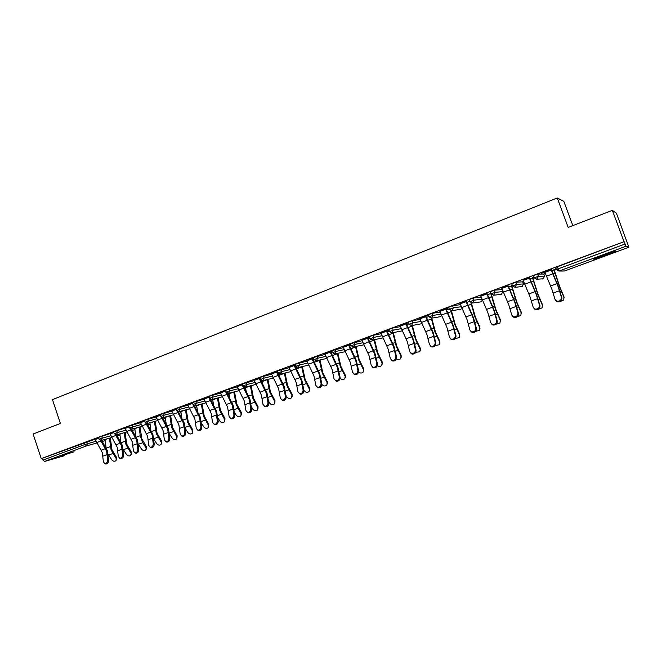 <?xml version="1.0" encoding="UTF-8"?>
<svg xmlns="http://www.w3.org/2000/svg" width="662" height="662" viewBox="0 0 662 662"><rect width="100%" height="100%" fill="white"/><g stroke="black" fill="none" stroke-linecap="round" stroke-linejoin="round"><path stroke-width="0.99" d="M74.111 451.79L59.952 456.25L74.111 451.79M605.713 255.35L615.536 251.386C616.959 250.41 612.995 251.61 603.645 254.986L593.913 258.925C592.548 259.876 596.479 258.685 605.713 255.35M572.82 225.61L563.842 201.38L557.272 197.971L52.472 399.641L60.407 423.457L33.1 433.999L41.243 458.592L624.034 241.68L612.333 210.359L616.43 213.247L628.892 247.232L564.62 270.973L628.883 247.232L626.012 246.231L559.266 270.94L564.628 270.973M295.26 366.442L295.931 366.276M313.018 359.855L313.581 359.648M511.875 286.05L512.496 285.818M522.74 282.02L523.634 281.689M532.943 278.23L534.267 277.742M543.8 274.2L545.38 273.613M554.375 270.278L556.419 269.517M555.65 267.423L624.034 241.68M557.379 266.612L558.198 268.846L625.052 244.03L624.2 241.746M625.052 244.03L626.012 246.231M64.628 455.646L44.586 461.447L42.939 460.082L42.343 458.286L41.243 458.592M557.272 197.971L568.178 227.405L612.333 210.359M541.483 273.166L551.132 269.682M545.107 272.91L544.462 273.149M541.516 273.257L544.785 272.041M556.163 268.805L553.895 269.641M544.495 273.232L545.14 272.992M554.144 269.649L556.188 268.888M101.683 436.299L102.304 438.145L99.135 439.245L98.514 437.408L110 433.635M42.343 458.286L95.146 439.154M113.74 432.245L110.024 433.709M132.102 424.979L132.731 426.849L129.512 427.975L128.875 426.105L140.501 422.72M144.556 420.784L140.394 422.414M160.163 414.511L171.781 411.119M176.299 408.975L171.673 410.788M192.394 402.521L204.02 399.178M209.018 396.811L203.896 398.805M208.621 397.043L209.043 396.886M225.61 390.166L237.253 386.873M242.755 384.266L237.104 386.451M241.986 384.639L242.78 384.341M259.876 377.414L271.528 374.195M277.461 372.772L278.023 372.64M277.56 371.316L271.362 373.716M276.385 371.845L277.585 371.399M277.337 372.458L277.883 372.259M277.858 372.176L277.312 372.383M295.227 364.265L306.895 361.121M313.482 357.96L306.696 360.575M311.893 358.647L313.515 358.043M312.795 359.292L313.383 359.077M313.349 358.994L312.77 359.209M331.728 350.695L343.404 347.641M350.579 344.166L343.181 347.012M348.543 345.018L350.603 344.248M369.429 336.668L373.128 335.295L381.122 333.739M388.9 329.916L380.857 333.003M386.393 330.942L388.933 329.999M408.388 322.179L412.178 320.764L420.113 319.415M428.513 315.178L419.791 318.521M425.509 316.395L428.546 315.269M448.671 307.193L452.568 305.736L460.446 304.661M465.965 301.351L460.04 303.552M490.352 291.694L494.357 290.188L501.978 289.542M507.812 285.794L501.68 288.069M511.652 285.43L512.272 285.198M512.239 285.115L511.329 285.454M533.506 275.657L537.618 274.085L543.742 274.035M523.361 280.986L522.922 281.143L523.394 281.069M532.72 277.61L534.035 277.113M534.011 277.03L532.43 277.618M529.277 277.808L523.046 280.125M511.743 283.75L515.797 282.211L522.682 281.855M486.702 293.638L480.686 295.881M469.333 299.514L473.28 298.024L481.142 297.122M448.762 307.648L439.75 311.099M445.567 308.939L448.861 307.714M428.364 314.748L432.203 313.316L440.106 312.092M408.545 322.609L400.162 325.82M405.789 323.726L408.57 322.692M388.743 329.486L392.492 328.087L400.46 326.631M369.578 337.099L361.866 340.061M367.311 338.034L369.611 337.181M350.421 343.735L362.114 340.748M331.877 351.117L324.794 353.847M330.065 351.886L331.91 351.199M313.333 357.538L325.001 354.435M294.929 365.929L295.707 365.639M295.682 365.556L294.896 365.846M295.376 364.696L288.889 367.195M294.002 365.3L295.409 364.779M295.078 366.301L295.748 367.832M277.411 370.894L289.071 367.708M260.025 377.845L254.1 380.137M259.049 378.292L260.05 377.919M242.606 383.844L254.258 380.584M225.759 390.588L220.372 392.674M225.171 390.894L225.783 390.663M208.878 396.389L220.512 393.071M192.534 402.943L187.66 404.838M176.158 408.562L187.785 405.194M160.303 414.925L155.918 416.646M144.407 420.37L156.025 416.961M129.032 426.56L125.101 428.107M113.599 431.831L125.077 428.024M98.663 437.847L95.171 439.237M544.752 271.95L551.851 289.178L555.046 299.431L556.717 301.169C559.895 301.491 561.459 300.151 561.417 297.147L558.19 286.878L551.098 269.591M551.363 269.6L558.447 286.845L561.922 297.859C561.964 300.854 560.4 302.195 557.23 301.872L555.708 300.54M560.292 301.508L563.743 300.043L563.941 296.684L559.729 286.712L554.119 269.558M551.835 270.866L554.044 270.046L559.481 286.737L563.999 297.461M563.941 296.684L564.156 297.933M523.013 280.034L530.138 297.081L533.2 307.284L534.896 309.038C537.974 309.32 539.497 307.979 539.464 305.033L536.361 294.822L529.244 277.717M529.55 277.709L536.65 294.78L539.993 305.728C540.035 308.674 538.512 310.006 535.434 309.725L533.953 308.484M501.655 287.978L508.797 304.851L511.743 314.996L513.447 316.775C516.434 317.007 517.916 315.683 517.891 312.787L514.912 302.625L507.779 285.703M508.11 285.678L515.235 302.575L518.454 313.465C518.478 316.353 516.997 317.677 514.01 317.446L512.57 316.287M480.653 295.79L487.811 312.489L490.641 322.584L492.354 324.372C495.267 324.57 496.707 323.255 496.69 320.408L493.827 310.304L486.678 293.547M487.042 293.514L494.183 310.23L497.278 321.07C497.294 323.908 495.855 325.224 492.95 325.025L491.543 323.95M460.007 303.469L467.182 319.994L469.904 330.04L471.625 331.836C474.447 332.01 475.854 330.694 475.846 327.897L473.098 317.843L465.932 301.268M466.338 301.218L473.487 317.768L476.466 328.542C476.474 331.331 475.068 332.638 472.246 332.473L470.881 331.48M439.717 311.016L446.908 327.376L449.515 337.363L451.236 339.176C453.983 339.316 455.357 338.009 455.357 335.262L452.717 325.265L445.534 308.848M445.973 308.79L453.139 325.174L456.002 335.891C456.002 338.63 454.628 339.937 451.881 339.796L450.557 338.87M538.62 309.187L542.12 307.822L542.368 304.437L538.123 294.573L532.687 277.519M530.014 278.967L532.571 278.015L537.842 294.615L542.393 305.223M542.368 304.437L542.575 305.819M517.303 316.726L520.878 315.468L521.159 312.05L516.89 302.302L511.618 285.347M508.573 286.927L511.469 285.852L516.567 302.352L521.143 312.845M521.159 312.05L521.358 313.565M496.326 324.123L499.984 322.973L500.307 319.547L496.012 309.89L491.436 294.524M487.505 294.755L490.724 293.556L495.656 309.957L500.265 320.342M500.307 319.547L500.497 321.178M475.688 331.381L479.453 330.355L479.809 326.912L475.482 317.363L471.352 302.964M470.864 302.724L475.093 317.437L479.727 327.715M479.809 326.912L479.975 328.65M455.39 338.505L459.254 337.612L459.643 334.153L455.291 324.711L451.418 310.743M450.954 310.701L454.877 324.794L459.527 334.964M459.643 334.153L459.792 335.998M419.758 318.439L426.957 334.641L429.464 344.571L431.185 346.4C433.858 346.507 435.199 345.208 435.207 342.502L432.675 332.556L425.484 316.312M425.947 316.229L433.13 332.456L435.877 343.115C435.869 345.812 434.529 347.111 431.856 346.996L430.573 346.135M435.406 345.49L439.394 344.745L439.808 341.278L435.439 331.927L431.74 318.174M431.276 318.257L434.992 332.034L439.667 342.089M439.808 341.278L439.94 343.214M400.129 325.737L407.345 341.774L409.745 351.663L411.466 353.491C414.064 353.574 415.38 352.283 415.397 349.627L412.972 339.73L405.756 323.644M406.253 323.553L413.452 339.614L416.084 350.223C416.067 352.879 414.76 354.162 412.161 354.079L410.92 353.276M415.753 352.35L419.857 351.762L420.304 348.286L415.91 339.035L412.368 325.456M411.872 325.547L415.43 339.151L420.13 349.106M420.304 348.286L420.403 350.306M380.824 332.912L388.048 348.8L390.348 358.63L392.061 360.467C394.593 360.533 395.876 359.251 395.909 356.628L393.584 346.789L386.36 330.859M386.889 330.76L394.089 346.665L396.621 357.207C396.596 359.822 395.313 361.104 392.781 361.047L391.581 360.285M396.406 359.069C398.011 359.971 399.426 359.83 400.642 358.663L401.106 355.18L396.695 346.027L393.302 332.605M392.781 332.713L396.19 346.152L400.907 355.999M401.106 355.18L401.189 357.273M361.833 339.978L369.065 355.709L371.266 365.49L372.979 367.336C375.445 367.377 376.703 366.103 376.736 363.521L374.51 353.731L367.286 337.951M367.832 337.843L375.048 353.591L377.472 364.083C377.439 366.665 376.182 367.931 373.716 367.89L372.557 367.187M377.357 365.647C378.97 366.707 380.435 366.64 381.734 365.449L382.222 361.965L377.787 352.904L374.543 339.631M373.989 339.747L377.257 353.036L381.991 362.793M382.222 361.965L382.28 364.133M343.148 346.929L350.388 362.511L352.498 372.234L354.195 374.088C356.603 374.104 357.828 372.847 357.877 370.298L355.742 360.558L348.51 344.935M349.089 344.811L356.313 360.409L358.638 370.844C358.589 373.393 357.364 374.651 354.956 374.634L353.831 373.964M358.597 372.085C360.211 373.335 361.717 373.343 363.132 372.127L363.637 368.643L359.185 359.673L356.073 346.54M355.494 346.665L358.63 359.814L363.38 369.47M363.637 368.643L363.67 370.869M324.769 353.765L332.01 369.197L334.029 378.871L335.717 380.733C338.059 380.733 339.267 379.475 339.325 376.968L337.281 367.278L330.04 351.803M330.644 351.671L337.868 367.12L340.103 377.505C340.045 380.013 338.836 381.262 336.495 381.262L335.402 380.633M340.119 378.358C341.708 379.831 343.272 379.947 344.819 378.689L345.341 375.213L340.872 366.334L337.893 353.326M337.289 353.458L340.293 366.483L345.067 376.049M345.341 375.213L345.357 377.489M332.316 352.366L331.323 352.738L331.96 354.865M306.672 360.492L313.92 375.784L315.848 385.408L317.528 387.27C319.812 387.253 320.996 386.004 321.062 383.53L319.109 373.889L311.86 358.564M312.489 358.423L319.721 373.724L321.856 384.051C321.79 386.525 320.615 387.767 318.331 387.783L317.272 387.196M321.897 384.382C323.395 386.203 325.025 386.459 326.796 385.16L327.334 381.684L322.857 372.888L319.994 360.004M319.365 360.145L322.253 373.054L327.036 382.52M327.334 381.684L327.326 384.01M313.92 359.201L313.482 359.358L314.376 362.71M288.864 367.112L296.113 382.264L297.958 391.838L299.621 393.7C301.855 393.667 303.014 392.434 303.088 389.992L301.227 380.402L293.969 365.217M294.623 365.068L301.864 380.228L303.908 390.497C303.825 392.938 302.675 394.171 300.44 394.204L299.414 393.65M303.833 390.026L304.214 390.712C305.695 392.508 307.309 392.781 309.055 391.523L309.609 388.048L305.116 379.343L302.377 366.566M301.715 366.723L304.487 379.516L309.286 388.892M309.609 388.048L309.584 390.423M296.228 366.822L296.998 370.257M271.329 373.633L278.586 388.644L280.349 398.168L281.995 400.03C284.172 399.989 285.305 398.756 285.396 396.348L283.617 386.807L276.36 371.763M277.039 371.605L284.279 386.625L286.232 396.844C286.141 399.252 285.016 400.477 282.831 400.527L281.838 399.997M286.05 395.611L286.812 396.952C288.284 398.731 289.873 399.004 291.586 397.779L292.157 394.32L287.647 385.698L285.024 373.029M284.337 373.194L287.002 385.88L291.81 395.164M292.157 394.32L292.108 396.728M279.149 374.038L279.844 377.588M254.076 380.054L261.333 394.924L263.004 404.399L264.643 406.269C266.769 406.211 267.887 404.987 267.978 402.612L266.281 393.12L259.024 378.209M259.719 378.043L266.968 392.93L268.83 403.092C268.739 405.467 267.622 406.683 265.495 406.741L264.527 406.245M268.565 401.172L269.682 403.1C271.13 404.854 272.703 405.136 274.391 403.952L274.97 400.493L270.452 391.954L267.928 379.384M267.225 379.566L269.782 392.144L274.598 401.338M274.97 400.493L274.904 402.935M262.193 380.7L262.93 384.73M237.079 386.376L244.336 401.106L245.933 410.531L247.555 412.401C249.632 412.335 250.724 411.119 250.832 408.777L249.218 399.335L241.953 384.564M242.673 384.382L249.922 399.136L251.701 409.24C251.601 411.59 250.509 412.798 248.424 412.873L247.48 412.393M251.37 406.716L252.81 409.157C254.249 410.879 255.797 411.168 257.452 410.018L258.048 406.576L253.513 398.119L251.097 385.648M250.368 385.83L252.818 398.309L257.65 407.42M258.048 406.576L257.965 409.042M245.453 387.08L246.247 391.681M220.347 392.599L227.604 407.196L229.126 416.572L230.724 418.45C232.759 418.367 233.835 417.159 233.951 414.842L232.403 405.45L225.146 390.812M226.785 392.889L233.132 405.243L234.836 415.297C234.72 417.614 233.645 418.814 231.617 418.897L230.69 418.442M234.456 412.219L236.193 415.124C237.617 416.82 239.148 417.11 240.769 416.001L241.373 412.567L236.831 404.184L234.522 391.813M233.769 392.003L236.119 404.391L240.96 413.411M241.373 412.567L241.274 415.049M228.928 393.253L229.788 398.466M210.425 399.376L216.598 411.259L218.22 421.264C218.096 423.556 217.045 424.747 215.059 424.839L214.165 424.4C216.143 424.301 217.194 423.109 217.318 420.817L215.853 411.474L208.596 396.968M215.059 424.839L212.568 422.53L211.128 413.196L203.863 398.723M217.815 417.681L219.825 420.999C221.232 422.67 222.738 422.968 224.344 421.884L224.956 418.467L220.405 410.159L218.187 397.879M217.409 398.085L219.668 410.374L224.517 419.311M224.956 418.467L224.84 420.966M212.651 399.327L213.561 405.094M187.636 404.763L194.893 419.104L196.266 428.388L197.83 430.259C199.775 430.159 200.809 428.968 200.942 426.709L199.552 417.408L192.294 403.034M194.247 405.632L200.313 417.184L201.86 427.139C201.728 429.406 200.694 430.59 198.749 430.689L197.905 430.292M201.43 423.109L203.697 426.783C205.096 428.438 206.585 428.736 208.158 427.685L208.778 424.276L204.219 416.05L202.092 403.853M196.622 405.31L196.697 405.781L201.306 404.077L203.466 416.266L208.323 425.128M208.778 424.276L208.646 426.8M196.697 405.781L197.557 411.582M171.64 410.713L178.897 424.921L180.205 434.164L181.744 436.035C183.647 435.919 184.673 434.744 184.814 432.501L183.49 423.25L176.771 410.473M178.277 411.714L184.268 423.026L185.741 432.931C185.6 435.166 184.582 436.341 182.679 436.448L181.876 436.093M176.762 410.448L176.233 409M185.31 428.479L187.809 432.493C189.191 434.115 190.664 434.421 192.212 433.403L192.841 430.002L188.265 421.851L186.237 409.745M185.426 409.96L187.495 422.075L192.369 430.854M192.841 430.002L192.692 432.534M180.817 411.201L181.777 417.929M155.893 416.563L163.142 430.656L164.375 439.849L165.905 441.719C167.759 441.595 168.769 440.429 168.918 438.219L167.668 429.009L161.305 417.168M162.521 417.664L168.462 428.777L169.861 438.633C169.712 440.842 168.711 442.009 166.849 442.125L166.088 441.802M169.431 433.8L172.145 438.112C173.527 439.717 174.975 440.023 176.497 439.03L177.135 435.646L172.559 427.569L170.614 415.546M169.778 415.769L171.764 427.801L176.638 436.498M177.135 435.646L176.969 438.203M165.243 417.002L166.22 424.143M140.369 422.339L147.618 436.308L148.785 445.452L150.291 447.322C152.111 447.198 153.104 446.031 153.261 443.846L152.078 434.686L145.855 423.241M146.981 423.49L152.889 434.446L154.221 444.243C154.064 446.436 153.071 447.595 151.25 447.719L150.531 447.421M153.799 439.08L156.72 443.648C158.086 445.228 159.517 445.543 161.015 444.574L161.652 441.206L157.068 433.205L155.214 421.255M154.362 421.487L156.265 433.444L161.147 442.059M161.652 441.206L161.47 443.805M149.902 422.712L150.87 430.242M129.148 426.907L125.192 428.38L132.317 441.877L133.418 450.971L134.907 452.841C136.686 452.709 137.663 451.558 137.828 449.39L136.711 440.28L130.588 429.125M131.655 429.208L137.547 440.031L138.805 449.779C138.639 451.947 137.663 453.098 135.884 453.23L135.197 452.957M139.169 427.131L140.228 435.704L142.76 442.713L138.399 444.285L141.511 449.109C142.868 450.665 144.283 450.979 145.756 450.044L146.401 446.684L141.809 438.757L140.038 426.891M146.401 446.684L146.203 449.316M134.775 428.347L135.735 436.217M142.76 442.713L145.872 447.537M113.856 432.592L110.115 433.982L117.24 447.363L118.283 456.416L119.748 458.286C121.494 458.145 122.453 456.995 122.627 454.852L121.568 445.791L115.511 434.868M116.537 434.818L122.42 445.534L123.612 455.241C123.438 457.376 122.478 458.518 120.732 458.658L120.087 458.41M123.223 449.457L126.516 454.488C127.865 456.027 129.264 456.341 130.72 455.431L131.366 452.08L126.773 444.227L125.077 432.435M124.191 432.683L125.929 444.475L130.819 452.94M131.366 452.08L131.142 454.753M119.863 433.891L120.807 442.084M98.779 438.194L95.262 439.502L102.378 452.775L103.355 461.778L104.803 463.648C106.516 463.499 107.459 462.366 107.641 460.239L106.648 451.219L100.641 440.495M101.642 440.354L107.517 450.963L108.634 460.611C108.46 462.738 107.509 463.863 105.804 464.012L105.192 463.789M108.27 454.529L111.746 459.792C113.078 461.315 114.46 461.629 115.891 460.744L116.545 457.409L111.944 449.622L110.331 437.905M109.42 438.161L111.092 449.879L115.982 458.269M116.545 457.409L116.305 460.107M105.159 439.361L106.085 447.843M555.617 267.332L556.444 269.566L558.198 268.846L559.266 270.94L556.345 269.649L555.526 267.423M105.299 440.627L102.287 441.446M96.9 442.977L86.573 445.907L44.586 461.447M42.939 460.082L84.951 444.483L84.339 442.655M86.805 441.835L87.417 443.664L86.573 445.907L84.951 444.483L95.973 441.264M556.469 269.649L558.968 271.031L563.296 271.056M537.618 274.085L538.429 276.294L544.512 276.137L543.725 274.002M544.52 276.162L543.204 278.884L542.128 279M533.473 275.574L534.284 277.783L536.799 279.24L538.429 276.294L534.308 277.866M534.193 277.841L533.39 275.657M515.797 282.211L516.6 284.403L523.443 283.932L522.674 281.822M512.537 285.934L515.011 287.308L512.446 285.943M494.357 290.188L495.143 292.364L502.731 291.603L501.962 289.509M491.146 293.87L493.595 295.235L491.063 293.878M473.28 298.024L474.058 300.184L481.986 299.191M470.119 301.665L472.552 303.022L470.045 301.673M452.568 305.736L453.338 307.88L461.282 306.713M449.448 309.328L451.865 310.685L460.553 309.32M432.203 313.316L432.965 315.435L440.942 314.136M429.125 316.866L431.533 318.207L440.933 316.585M412.178 320.764L412.931 322.866L420.941 321.451M409.141 324.281L411.532 325.613L421.62 323.735M392.492 328.087L393.236 330.181L401.271 328.65M389.488 331.571L391.871 332.895L402.297 330.826M373.128 335.295L373.865 337.372L381.933 335.75M354.079 342.386L354.807 344.439L362.917 342.734M335.336 349.354L336.056 351.398L344.207 349.619M316.908 356.214L317.619 358.241L325.795 356.396M298.761 362.966L299.464 364.977L307.681 363.066M280.911 369.611L281.607 371.605L289.848 369.636M295.393 367.079L295.12 366.293M263.335 376.148L264.022 378.126L272.297 376.115M278.305 374.651L278.189 373.087M246.032 382.586L246.711 384.556L255.027 382.487M260.96 381.014L261.804 380.617M229.002 388.925L229.673 390.878L238.014 388.768M243.881 387.278L244.708 387.071M212.229 395.164L212.899 397.101L221.265 394.949M227.066 393.46L227.554 393.336M195.72 401.313L196.374 403.232L204.773 401.04M179.452 407.362L180.105 409.273L188.529 407.047M163.431 413.32L164.077 415.215L172.525 412.956M147.651 419.195L148.288 421.082L156.762 418.789M129.52 428.008L131.746 429.183L132.731 426.849L141.221 424.532M116.785 430.681L117.406 432.534L125.921 430.192M99.143 439.278L101.352 440.437L102.304 438.145L110.835 435.77M543.477 278.76L536.799 279.24L534.201 277.866M523.452 283.965L522.161 286.654L521.267 286.787M522.467 286.514L515.011 287.308L516.6 284.403L512.512 285.86L511.709 283.667M502.739 291.636L501.473 294.3L500.72 294.425M501.482 294.292L493.595 295.235L495.143 292.364L491.121 293.796L490.327 291.628M469.308 299.447L470.094 301.599L474.058 300.184L472.552 303.022L480.893 301.88L482.449 300.234M481.547 301.599L480.48 301.938M461.637 308.914L462.068 308.459M451.865 310.685L453.338 307.88L449.424 309.27L448.654 307.127M431.533 318.207L432.965 315.435L429.1 316.808L428.339 314.69M411.532 325.613L412.931 322.866L409.124 324.223L408.371 322.121M391.871 332.895L393.236 330.181L389.471 331.513L388.726 329.428M369.404 336.61L370.141 338.687L372.524 340.053L373.865 337.372L370.166 338.737M382.95 337.885L372.524 340.053L370.72 339.573M350.405 343.686L351.133 345.738L353.5 347.095L354.807 344.439L351.15 345.796M363.918 344.836L352.474 347.07M331.712 350.637L332.432 352.68L334.782 354.021L336.056 351.398L332.448 352.73M345.2 351.679L334.153 354.079M313.316 357.48L314.028 359.507L316.37 360.84L317.619 358.241L314.045 359.557M326.788 358.423L315.94 360.898M298.248 367.551L299.464 364.977L295.914 366.227L298.248 367.551L308.666 365.068M277.395 370.844L278.09 372.847L280.407 374.154L281.607 371.605L278.106 372.888M278.843 375.685L278.81 374.568L278.785 375.569M259.86 377.373L260.547 379.351L262.855 380.65L264.022 378.126L260.563 379.4M261.747 382.495L261.987 380.799L261.713 382.446M242.598 383.795L243.277 385.764L245.569 387.047L246.711 384.556L243.285 385.805M244.791 388.983L245.321 387.096M225.593 390.117L226.272 392.07L228.555 393.344L229.673 390.878L226.28 392.111M229.093 394.171L228.059 395.28L229.035 393.84M208.861 396.348L209.523 398.284L211.799 399.55L212.899 397.101L209.54 398.325M211.501 401.362L212.816 400.311M192.377 402.479L193.031 404.408L195.307 405.657L196.374 403.232L193.047 404.441M195.199 407.337L196.804 406.485M176.142 408.52L176.795 410.432L179.054 411.673L180.105 409.273L176.804 410.465M180.428 412.873L181.007 412.476M160.154 414.47L160.8 416.365L163.051 417.598L164.077 415.215L160.808 416.406M179.129 413.229L180.196 412.939M144.399 420.329L145.036 422.215L147.278 423.432L148.288 421.082L145.044 422.248M163.307 419.038L164.813 418.616M147.717 424.764L150.075 424.061M132.35 430.408L134.709 429.746M113.583 431.798L114.212 433.651L116.438 434.851L117.406 432.534L114.22 433.684M117.215 435.968L119.971 435.191M550.585 285.984L556.924 283.667M561.417 297.147L561.922 297.859M553.151 293.059L559.498 290.759M546.423 276.211L552.77 273.861M544.909 272.372L551.247 270.013M561.31 291.297L560.077 291.743M555.12 273.216L553.093 273.96M558.174 282.931L557.065 283.336M528.872 293.92L535.103 291.644M539.464 305.033L539.993 305.728M531.396 300.937L537.635 298.678M524.685 284.255L530.916 281.946M523.17 280.448L529.401 278.131M507.531 301.715L513.654 299.481M517.891 312.787L518.454 313.465M510.021 308.682L516.145 306.465M503.31 292.157L509.442 289.89M501.804 288.392L507.928 286.116M486.553 309.386L492.569 307.185M496.69 320.408L497.278 321.07M489.003 316.295L495.027 314.111M482.308 299.927L488.333 297.701M480.802 296.195L486.818 293.961M465.932 316.916L471.849 314.756M475.846 327.897L476.466 328.542M468.348 323.776L474.273 321.633M461.662 307.565L467.579 305.372M460.156 303.875L466.073 301.673M445.65 324.33L451.467 322.204M455.357 335.262L456.002 335.891M448.033 331.132L453.859 329.022M441.364 315.079L447.181 312.919M439.858 311.413L445.683 309.253M539.671 299.125L538.239 299.638M533.63 281.16L531.28 282.029M536.568 290.825L535.277 291.297M518.396 306.82L516.782 307.408M512.504 288.98L509.839 289.956M515.326 298.595L513.869 299.125M497.485 314.384L495.689 315.038M491.734 296.659L488.771 297.751M494.448 306.225L492.818 306.82M476.921 321.823L474.952 322.535M469.97 301.26L466.784 302.443M471.303 304.214L468.059 305.414M473.909 313.73L472.13 314.384M456.697 329.138L454.562 329.916M449.299 308.939L446.42 310.006M451.219 311.645L447.686 312.944M453.718 321.111L451.782 321.823M425.716 331.612L431.434 329.527M435.207 342.502L435.877 343.115M428.057 338.373L433.784 336.296M421.396 322.46L427.122 320.342M419.898 318.836L425.625 316.709M436.812 336.337L434.512 337.165M428.984 316.477L426.394 317.437M431.459 318.952L427.66 320.358M433.867 328.369L431.781 329.13M406.104 338.779L411.723 336.726M415.397 349.627L416.084 350.223M408.413 345.49L414.048 343.446M401.768 329.726L407.395 327.64M400.27 326.134L405.905 324.041M417.25 343.413L414.793 344.298M409 323.9L406.7 324.752M412.029 326.134L407.966 327.64M414.329 335.51L412.103 336.321M386.807 345.829L392.343 343.81M395.909 356.628L396.621 357.207M389.091 352.49L394.635 350.479M382.454 336.867L387.99 334.823M380.964 333.309L386.5 331.248M398.011 350.372L395.396 351.315M389.355 331.19L387.32 331.943M392.905 333.209L388.594 334.807M395.115 342.535L392.748 343.396M367.832 352.772L373.269 350.777M376.736 363.521L377.472 364.083M370.083 359.375L375.536 357.397M363.455 343.892L368.908 341.882M361.973 340.367L367.418 338.34M379.078 357.223L376.314 358.216M370.033 338.365L368.262 339.018M374.088 340.169L369.537 341.849M376.206 349.445L373.707 350.355M349.155 359.59L354.509 357.637M357.877 370.298L358.638 370.844M351.373 366.152L356.744 364.208M344.77 350.81L350.124 348.824M343.288 347.31L348.651 345.324M360.442 363.959L357.546 365.01M351.017 345.423L349.511 345.986M355.577 347.012L350.786 348.791M357.604 356.247L354.973 357.207M330.777 366.309L336.048 364.381M339.325 376.968L340.103 377.505M332.969 372.814L338.249 370.902M326.374 357.612L331.654 355.66M324.901 354.145L330.173 352.184M342.105 370.596L339.068 371.696M337.355 353.756L332.341 355.61M339.292 362.942L336.544 363.943M312.696 372.913L317.884 371.018M321.062 383.53L321.856 384.051M314.855 379.376L320.052 377.497M308.277 364.307L313.465 362.387M306.804 360.873L311.992 358.945M324.057 377.125L320.888 378.275M319.415 360.393L314.293 362.288M321.269 369.528L318.397 370.579M294.896 379.417L300.002 377.555M303.088 389.992L303.908 390.497M297.023 385.838L302.137 383.985M290.461 370.902L295.566 369.007M288.996 367.493L294.102 365.598M306.291 383.555L302.989 384.746M301.756 366.922L296.708 368.784M303.527 376.016L300.54 377.108M277.37 385.822L282.393 383.985M285.396 396.348L286.232 396.844M279.472 392.194L284.511 390.373M272.926 377.39L277.957 375.528M271.461 374.013L276.493 372.143M288.798 389.877L285.38 391.118M284.37 373.351L279.405 375.188M286.058 382.396L282.964 383.53M260.116 392.127L265.065 390.323M267.978 402.612L268.83 403.092M262.193 398.45L267.15 396.654M255.656 383.778L260.613 381.941M254.2 380.427L259.156 378.59M271.577 396.108L268.036 397.39M267.249 379.682L262.359 381.494M268.863 388.685L265.652 389.86M243.128 398.334L248.002 396.555M250.832 408.777L251.701 409.24M245.18 404.614L250.062 402.852M238.659 390.067L243.533 388.263M237.211 386.74L242.085 384.928M254.613 402.248L250.956 403.572M250.385 385.921L245.569 387.7M251.924 394.875L248.614 396.083M226.396 404.449L231.195 402.695M233.951 414.842L234.836 415.297M228.423 410.688L233.231 408.942M221.919 396.257L226.727 394.478M220.471 392.963L225.27 391.176M237.915 408.288L234.141 409.654M233.777 392.061L229.035 393.816M235.242 400.973L231.832 402.223M209.92 410.473L214.653 408.744M217.318 420.817L218.22 421.264M211.923 416.663L216.656 414.95M205.435 402.355L210.16 400.609M203.987 399.087L208.72 397.332M221.456 414.238L217.583 415.645M217.417 398.119L212.742 399.84M218.816 406.981L215.299 408.264M193.693 416.406L198.352 414.702M200.942 426.709L201.86 427.139M195.662 422.555L200.329 420.867M189.2 408.363L193.858 406.642M187.76 405.127L192.419 403.39M205.253 420.105L201.273 421.545M202.63 412.898L199.022 414.213M177.706 422.248L182.29 420.569M184.814 432.501L185.741 432.931M179.65 428.355L184.243 426.684M173.204 414.28L177.788 412.583M171.764 411.069L176.357 409.364M189.282 425.881L185.203 427.354M185.286 410.001L180.883 411.623M186.684 418.723L182.985 420.072M161.95 428L166.468 426.353M168.918 438.219L169.861 438.633M163.878 434.065L168.405 432.427M157.44 420.113L161.967 418.434M156.009 416.928L160.427 415.281M173.543 431.574L169.364 433.089M169.422 415.868L165.301 417.391M170.97 424.466L167.188 425.848M146.434 433.676L150.886 432.046M153.261 443.846L154.221 444.243M148.329 439.7L152.79 438.078M141.916 425.856L146.368 424.21M140.493 422.695L144.672 421.14M158.044 437.185L153.766 438.724M153.791 421.653L149.951 423.068M155.487 430.126L151.615 431.541M131.134 439.262L135.528 437.656M137.828 449.39L138.805 449.779M133.012 445.245L137.406 443.656M126.616 431.516L131.002 429.895M138.383 427.346L134.816 428.662M140.228 435.704L136.273 437.152M116.065 444.773L120.385 443.192M122.627 454.852L123.612 455.241M117.919 450.714L122.247 449.142M111.539 437.094L115.858 435.488M127.7 448.157L123.397 449.713M123.206 432.956L119.896 434.181M125.184 441.206L121.154 442.679M101.203 450.201L105.465 448.637M107.641 460.239L108.634 460.611M103.04 456.101L107.31 454.554M96.669 442.588L100.938 441.016M112.854 453.528L108.609 455.067M108.245 438.492L105.192 439.626M110.364 446.627L106.251 448.124M295.211 364.216L295.914 366.227M280.407 374.154L290.833 371.614M278.421 373.459L278.793 374.535M262.855 380.65L273.274 378.06M245.569 387.047L255.995 384.407M244.808 389.008L245.494 387.303M228.555 393.344L238.982 390.663M211.799 399.55L222.225 396.819M211.948 401.23L212.841 400.469M195.307 405.657L205.733 402.893M196.101 407.089L196.813 406.576M179.054 411.673L189.481 408.876M180.486 412.856L181.016 412.534M163.051 417.598L173.477 414.768M147.278 423.432L157.705 420.577M131.746 429.183L142.173 426.295M116.438 434.851L126.864 431.938M101.352 440.437L111.77 437.499M557.23 301.872L556.717 301.169M535.434 309.725L534.896 309.038M514.01 317.446L513.447 316.775M492.95 325.025L492.354 324.372M472.246 332.473L471.625 331.836M451.881 339.796L451.236 339.176M431.856 346.996L431.185 346.4M412.161 354.079L411.466 353.491M392.781 361.047L392.061 360.467M373.716 367.89L372.979 367.336M354.956 374.634L354.195 374.088M336.495 381.262L335.717 380.733M318.331 387.783L317.528 387.27M300.44 394.204L299.621 393.7M282.831 400.527L281.995 400.03M265.495 406.741L264.643 406.269M248.424 412.873L247.555 412.401M231.617 418.897L230.724 418.45M198.749 430.689L197.83 430.259M182.679 436.448L181.744 436.035M166.849 442.125L165.905 441.719M151.25 447.719L150.291 447.322M135.884 453.23L134.907 452.841M120.732 458.658L119.748 458.286M105.804 464.012L104.803 463.648"/></g></svg>
